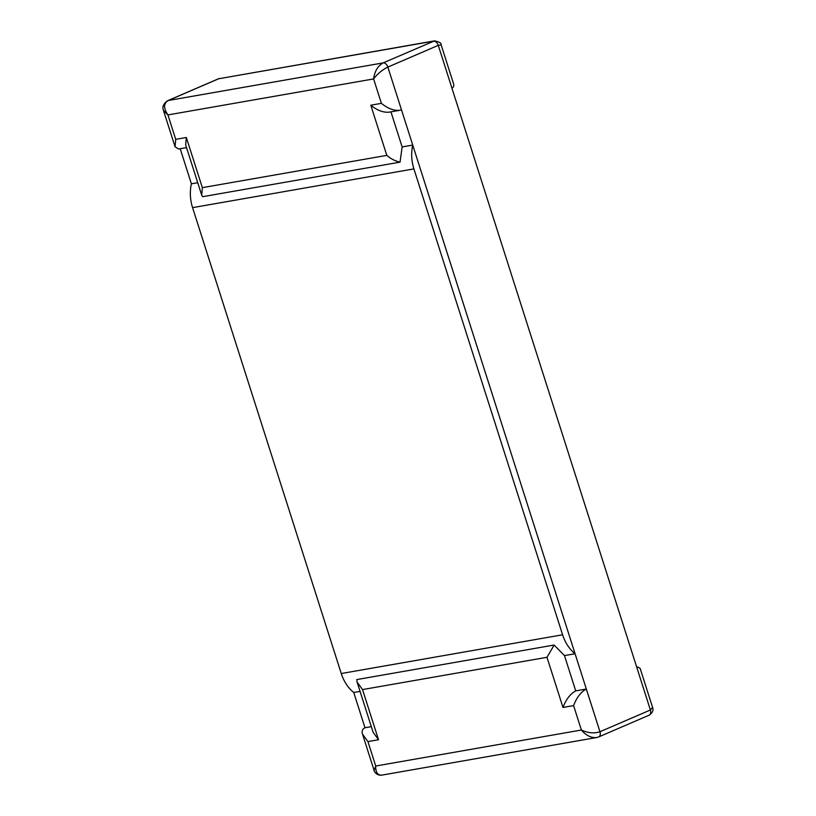 <?xml version="1.0" encoding="UTF-8"?>
<svg xmlns="http://www.w3.org/2000/svg" width="816" height="816" viewBox="0 0 816 816"><rect width="100%" height="100%" fill="white"/><g stroke="black" fill="none" stroke-linecap="round" stroke-linejoin="round"><path stroke-width="1.22" d="M649.148 715.173A5.018 3.223 66.7 0 0 650.393 710.002L599.964 731.738L387.845 67.085L438.274 45.349L650.393 710.002L636.755 667.274L637.724 666.978L640.152 668.437L652.576 707.39L650.393 710.002L599.964 731.738L586.327 689.01C580.88 692.029 576.637 697.568 573.597 705.605L581.39 730.024C587.979 733.084 594.17 733.655 599.964 731.738A5.018 3.223 -113.3 0 1 598.73 736.909L649.148 715.173C655.432 710.634 652.004 706.911 652.586 707.39M180.203 148.736L191.393 183.814A35.833 27.142 80.1 0 0 192.576 207.641L341.261 673.526A35.833 27.142 80.1 0 0 353.736 692.478L364.987 727.75L371.321 726.638M390.935 111.853L402.135 146.931L412.743 145.075L575.076 653.749L564.468 655.595L575.729 690.866L586.327 689.01M360.06 691.376L353.736 692.478M191.393 183.814L197.727 182.713M575.076 653.749A35.833 27.142 -99.9 0 1 562.601 634.787L413.916 168.902A35.833 27.142 -99.9 0 1 412.743 145.075M441.13 44.839L438.274 45.349L451.911 88.077C453.614 87.281 454.165 85.843 453.563 83.783L441.13 44.839C441.568 43.187 439.355 41.861 434.52 40.871L383.102 62.903A5.018 3.223 66.7 0 1 387.845 67.085L438.274 45.349A5.018 3.223 -113.3 0 0 433.531 41.167L218.637 78.775L168.218 100.511C163.526 103.397 163.424 108.202 167.933 114.923L163.496 110.537C164.159 110.976 159.916 106.121 167.749 100.654L167.749 100.654A5.018 3.223 66.7 0 1 168.218 100.511L383.102 62.903C377.849 65.882 374.687 71.227 373.606 78.928C377.563 73.766 382.306 69.819 387.845 67.085L401.482 109.813L399.779 110.303C393.904 110.854 387.773 108.538 381.398 103.346L373.606 78.928L167.933 114.923L175.726 139.342L186.334 137.486L202.348 187.66L201.695 195.126L185.681 144.962L186.334 137.486M201.695 195.126L202.643 196.697L400.034 162.149L402.135 146.931M400.034 162.149C395.281 161.109 390.874 158.855 386.804 155.377L202.348 187.66M399.779 110.303L389.171 112.159C383.296 112.71 377.165 110.395 370.79 105.203L381.398 103.346M186.527 147.625L178.684 149.002L175.073 146.819L175.726 139.342M434.551 40.861L218.637 78.775A5.018 3.223 -113.3 0 0 218.168 78.917L167.749 100.654M554.146 645.038L546.985 657.298L362.528 689.581L357.112 682.125L356.755 679.585L554.146 645.038L564.468 655.595M575.729 690.866C570.282 693.886 566.029 699.424 562.989 707.462L573.597 705.605M357.112 682.125L373.126 732.299L378.542 739.745L362.528 689.581M364.987 727.75C362.447 728.943 361.621 731.075 362.518 734.155L367.934 741.601L378.542 739.745M362.518 734.155L374.095 770.416L375.727 766.02L581.39 730.024C586.072 735.502 591.141 738.011 596.588 737.542L597.077 737.44M367.934 741.601L375.727 766.02C375.564 772.354 377.614 775.384 381.857 775.118L381.919 775.108C376.125 775.965 373.697 770.457 374.095 770.426M413.916 168.902L192.576 207.641M341.261 673.526L562.601 634.787M386.804 155.377L370.79 105.203M598.25 737.052A5.018 3.223 -113.3 0 0 598.73 736.909L596.588 737.531M546.985 657.298L562.989 707.462M219.728 78.458L218.168 78.917M175.073 146.819L163.496 110.548M636.715 667.151L637.724 666.978M381.857 775.118L596.598 737.542"/></g></svg>
